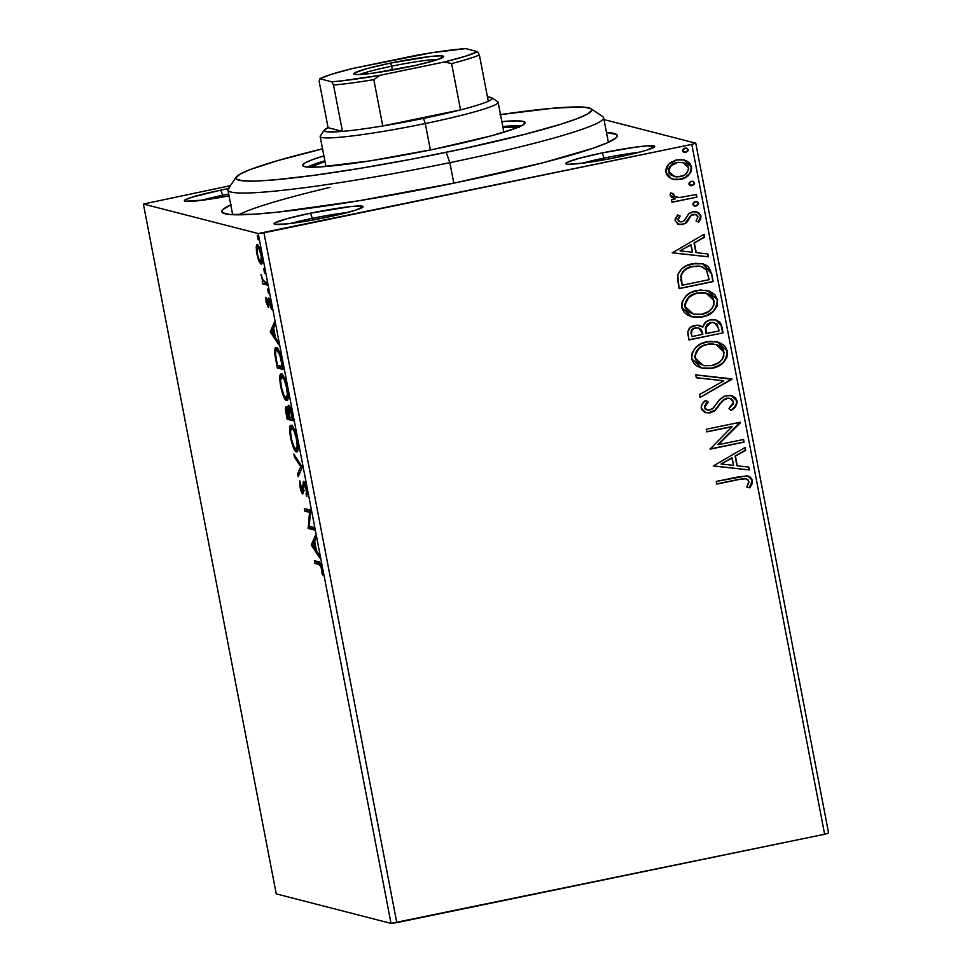 <?xml version="1.0" encoding="UTF-8"?>
<svg xmlns="http://www.w3.org/2000/svg" width="972" height="972" viewBox="0 0 972 972"><rect width="100%" height="100%" fill="white"/><g stroke="black" fill="none" stroke-linecap="round" stroke-linejoin="round"><path stroke-width="1.46" d="M329.958 187.389A191.302 15.26 -10.9 0 0 238.723 214.812A191.302 15.26 169.1 0 1 329.958 187.389M231.154 204.679L223.062 209.357L221.847 211.191L222.527 212.674L229.562 214.484L253.631 214.241L277.81 212.127L359.543 200.669L455.455 182.821A201.362 16.062 169.1 0 1 222.722 212.819A201.362 16.062 169.1 0 1 230.789 204.849M604.049 158.084A40.277 3.208 -10.9 0 0 582.41 163.199A40.277 3.208 169.1 0 1 604.049 158.084L604.377 159.773L604.049 158.084A40.277 3.208 169.1 0 1 639.199 152.264A40.277 3.208 -10.9 0 0 604.049 158.084L602.203 152.92L604.049 158.084M618.35 157.075A45.307 3.609 169.1 0 1 565.983 163.818A45.307 3.609 169.1 0 1 602.203 152.92L579.251 158.29L566.761 162.555L565.789 163.454L566.518 164.037L568.936 164.268L585.047 162.859L609.651 158.8L634.473 153.454L646.927 150.077L654.764 146.541L647.607 145.849L635.506 147.137L602.203 152.92A45.307 3.609 169.1 0 1 654.678 146.748A45.307 3.609 169.1 0 1 618.35 157.075M312.34 218.335A40.277 3.208 -10.9 0 0 290.689 223.451A40.277 3.208 169.1 0 1 312.34 218.335L312.668 220.024L312.34 218.335A40.277 3.208 169.1 0 1 347.49 212.516A40.277 3.208 -10.9 0 0 312.34 218.335L310.493 213.184L312.34 218.335M326.641 217.327A45.307 3.609 169.1 0 1 274.274 224.082A45.307 3.609 169.1 0 1 310.493 213.184L287.542 218.554L275.052 222.807L274.08 223.718L274.809 224.289L286.667 223.925L309.278 220.632L335.024 215.529L355.217 210.329L363.054 206.793L359.907 205.979L350.467 206.586L310.493 213.184A45.307 3.609 169.1 0 1 362.969 207A45.307 3.609 169.1 0 1 326.641 217.327M222.649 195.275A40.277 3.208 -10.9 0 0 201.01 200.402A40.277 3.208 169.1 0 1 222.649 195.275L222.977 196.976L222.649 195.275A40.277 3.208 169.1 0 1 228.712 194.072A40.277 3.208 -10.9 0 0 222.649 195.275L220.802 190.123L222.649 195.275M229.052 195.846A45.307 3.609 169.1 0 1 184.583 201.022A45.307 3.609 169.1 0 1 220.802 190.123L192.225 197.122L185.36 199.758L184.388 200.657L185.117 201.24L203.646 200.062L229.052 195.846M276.242 893.888L143.394 204.035L258.2 233.547L391.036 923.4L276.242 893.888L391.036 923.4L258.2 233.547L143.394 204.035L230.425 185.64L143.394 204.035L276.242 893.888M258.09 247.216L258.127 246.426L256.183 246.827L256.802 253.777L259.536 262.391L261.067 264.129L261.954 263.303L261.93 257.203L259.33 247.435L257.75 244.908L256.584 245.053L256.438 251.651L258.661 260.447L259.876 260.933L258.941 261.128L261.322 264.141M267.264 285.051L266.753 282.402L262.95 280.337L260.958 274.602L262.841 281.394L262.161 281.224L262.671 283.873L267.264 285.051L266.753 282.402L263.558 281.187L260.958 274.602L262.841 281.394L262.161 281.224L262.671 283.873L267.264 285.051M266.134 302.243L268.479 307.602L269.402 300.919L271.407 309.242L269.39 298.914L268.576 298.003L268.029 298.683L267.774 304.941L266.498 298.939L265.806 297.286L265.781 299.352L268.308 307.602L269.11 300.664L271.407 309.242L270.969 303.932C270.107 300.141 269.305 298.161 268.576 298.003L267.774 304.941L265.806 297.286L266.134 302.243M276.376 347.502C275.015 346.773 274.517 349.118 274.882 354.525L275.598 354.379L274.882 354.525L277.251 367.902L279.195 367.501L283.338 368.57L279.195 367.501L277.251 367.902L283.52 369.518L279.45 351.876L277.275 348.061L275.319 347.952L274.882 354.525L277.251 367.902L283.52 369.518L281.977 361.499C279.985 352.241 278.114 347.575 276.376 347.502L275.939 347.49M288.733 405.324C287.967 405.093 287.785 406.77 288.174 410.354L286.218 406.77C285.233 406.563 285.221 409.078 286.181 414.327L286.776 414.206L287.129 419.199L289.073 418.798L293.216 419.868L289.073 418.798L287.129 419.199L293.398 420.815L290.907 409.2L288.611 405.312L288.174 410.354L286.619 407.049L285.537 407.608L287.129 419.199L293.398 420.815L292.074 413.914C290.883 408.483 289.765 405.628 288.733 405.324L288.538 405.324M302.341 467.24L293.848 454.131L294.407 457.022L300.785 466.633L297.639 473.801L298.197 476.693L302.341 467.24L293.848 454.131L294.407 457.022L300.785 466.633L297.639 473.801L298.197 476.693L302.341 467.24M313.932 527.383L309.254 526.192L310.603 510.142L304.333 508.526L304.844 511.175L309.521 512.39L308.16 528.428L314.442 530.044L313.932 527.383L309.254 526.192L310.603 510.142L304.333 508.526L304.844 511.175L309.521 512.39L308.16 528.428L314.442 530.044L313.932 527.383M319.059 564.44L321.088 567.235L322.558 574.999L322.036 568.669L320.14 562.837L314.381 560.71L314.892 563.359L320.76 564.088L319.059 564.44C319.679 563.833 320.456 565.194 321.392 568.535L322.558 574.999L322.036 568.669C320.687 563.323 319.545 561.026 318.622 561.804L314.381 560.71L314.892 563.359L319.059 564.44M311.392 545.231L319.8 557.904L319.241 555.012L316.556 550.954L314.685 541.258L316.022 538.233L315.463 535.341L311.307 544.794L313.106 544.879L311.392 545.231L319.8 557.904L319.241 555.012L316.556 550.954L314.685 541.258L316.022 538.233L315.463 535.341L311.392 545.231M303.616 481.444L302.693 486.656L303.531 486.486L302.693 486.656L302.705 489.767L303.519 489.609L302.195 491.164L299.862 480.897L300.081 487.288C301.053 491.48 301.928 493.667 302.742 493.825L303.677 484.809L305.22 483.874L304.115 484.092L306.702 489.074L306.107 494.323L307.225 494.092L306.107 494.323L306.836 496.558L306.557 488.345L305.099 483.582L303.349 481.48L302.644 490.398L301.879 490.896L299.862 480.897L300.081 487.288L302.158 493.351L302.972 493.812L303.434 492.707L303.969 484.117L306.01 488.661L306.836 496.558L306.715 489.159C305.597 484.311 304.564 481.735 303.616 481.444L303.434 481.444M296.424 451.858C298.234 452.442 298.477 448.286 297.128 439.38C294.99 430.292 293.046 425.602 291.284 425.311C289.437 424.679 289.206 428.871 290.579 437.898L290.579 437.898C292.718 446.938 294.674 451.591 296.424 451.858L297.396 451.397L297.991 448.651L296.982 438.603L294.054 429.017L291.005 425.286L289.948 426.611L289.644 429.745L290.725 438.676L293.666 448.214L296.812 451.871M286.546 400.561C288.356 401.144 288.599 396.989 287.25 388.095C285.112 378.995 283.168 374.305 281.406 374.013C279.559 373.382 279.329 377.573 280.689 386.601L281.285 386.479L280.689 386.601C282.84 395.64 284.796 400.294 286.546 400.561L287.518 400.1L288.113 397.354L287.105 387.306L284.176 377.731L281.127 373.989L280.07 375.313L279.766 378.448L280.847 387.378L283.788 396.916L286.934 400.573M270.35 332.084L278.757 344.756L278.199 341.865L275.501 337.806L273.642 328.111L274.967 325.085L274.42 322.194L270.265 331.646L272.051 331.731L270.35 332.084L278.757 344.756L278.199 341.865L275.501 337.806L273.642 328.111L274.967 325.085L274.42 322.194L270.35 332.084M268.442 293.337L267.579 288.915L268.503 293.337M264.518 272.998L263.667 268.576L264.578 272.998M258.127 239.829L257.276 235.406L258.2 239.829M691.797 144.403L824.645 834.255L396.795 922.622L263.959 232.77L691.797 144.403L258.2 233.547L263.959 232.77L396.795 922.622L391.036 923.4L824.645 834.255L691.797 144.403L695.758 143.163L603.989 119.568L695.758 143.163L691.797 144.403M671.3 178.593L675.892 179.699L682.806 178.763L688.601 175.239L691.177 171.497L691.542 166.977L689.537 162.944L685.758 160.514L681.36 159.542L675.71 160.173L670.328 162.713L667.132 165.993L665.662 170.1L666.488 174.377L669.38 177.572L673.304 179.285L680.607 179.358C687.69 177.961 691.335 173.83 691.542 166.977L684.081 159.979L676.864 159.894L668.517 164.304L665.796 172.287L671.3 178.593M696.9 197.146L696.389 194.485L679.416 197.559L674.313 196.344L673.547 193.622L670.656 192.906L670.158 194.534L671.458 197.182L675.176 198.871L671.518 199.625L672.029 202.273L696.9 197.146L671.992 202.115L696.9 197.146L696.389 194.485L679.416 197.559L676.233 197.231L673.329 194.898L673.547 193.622L670.656 192.906L670.194 195.105L675.176 198.871L671.518 199.625L672.029 202.273L696.9 197.146M675.127 220.753L678.043 224.155L683.608 224.204L687.168 221.981L691.092 215.541L694.786 214.338L696.803 215.067L697.969 216.841L696.049 221.021L698.649 222.066L700.605 219.283L700.97 215.918L698.71 212.686L693.34 211.689L688.565 213.889L684.762 220.024L682.575 221.665L679.683 221.64L678.347 220.523L678.213 218.822L680.121 216.015L677.678 214.909L675.163 219.113L675.127 220.753L678.881 224.435L682.623 224.459L686.293 222.819L691.092 215.541L695.442 214.46L697.969 216.841L696.049 221.021L698.649 222.066L700.97 215.918L696.742 211.835L692.708 211.799L689.027 213.463L684.13 220.729L681.992 221.835L680.206 221.81L678.152 219.964L680.121 216.015L677.678 214.909L675.127 220.753M711.613 273.594L708.418 266.705L703.084 263.874L695.515 263.339L686.074 265.915L681.627 268.843L677.934 274.359L677.533 279.195L679.124 288.635L713.156 281.601L711.613 273.594L712.804 281.516L711.613 273.594L702.878 263.825L692.489 263.801C685.43 264.846 680.522 268.564 677.763 274.942L679.124 288.635L713.156 281.601L679.1 288.477L712.804 281.516L711.613 273.594M723.034 332.898L721.503 325.122L719.693 322.036L715.817 319.91L710.483 319.861L705.514 322.254L702.829 327.102L697.046 325.122L690.399 327.418L687.86 331.671L689.002 339.933L723.034 332.898L688.978 339.775L723.034 332.898L721.71 326.009L715.793 319.91L710.483 319.861C706.413 320.675 703.862 323.081 702.829 327.102L699.67 325.401L694.968 325.365C689.622 326.519 687.313 329.751 688.067 335.048L689.002 339.933L723.034 332.898M731.977 379.335L695.733 374.864L696.292 377.756L723.727 380.805L699.524 394.535L700.083 397.414L731.892 378.886L695.733 374.864L696.292 377.756L723.727 380.805L699.524 394.535L700.083 397.414L731.977 379.335M743.568 439.478L718.247 444.702L740.239 422.225L706.207 429.26L706.717 431.908L732.098 426.672L710.046 449.161L744.078 442.126L743.568 439.478L718.247 444.702L740.36 422.832L740.239 422.225L706.207 429.26L706.717 431.908L732.098 426.672L710.046 449.161L744.078 442.126L743.568 439.478M739.413 479.415L744.71 478.625L747.93 479.658L748.938 482.221L746.824 487.057L749.704 487.859L751.866 484.469L752.267 480.059L750.469 477.228L746.909 475.818L716.255 481.444L716.765 484.092L739.048 479.33L716.741 483.935L739.048 479.33L746.192 478.783L748.89 481.286L746.824 487.057L749.704 487.859L752.377 480.533L748.039 476.025L739.242 476.693L716.255 481.444L716.765 484.092L739.413 479.415M713.278 465.965L749.436 469.986L748.877 467.095L737.286 465.807L735.427 456.123L745.658 450.328L745.099 447.436L713.278 465.965L749.436 469.986L748.877 467.095L737.286 465.807L735.427 456.123L745.658 450.328L745.099 447.436L713.278 465.965M730.081 398.374L726.558 398.216L730.081 398.374L733.617 401.946L728.976 408.519L731.126 410.318C735.063 408.301 737.043 405.215 737.068 401.023L735.61 398.095L732.912 396.236L729.729 395.434L724.893 396.09L719.572 399.759L712.488 408.896L708.175 410.257L705.405 408.969L704.749 407.547L705.745 404.388L708.224 402.031L705.733 400.391L702.379 403.745L701.164 407.049L701.711 409.589L704.822 412.383L709.682 412.881L714.201 411.18L723.071 400.464L727.967 398.168L731.053 398.739L733.483 401.424L733.362 404.024L728.976 408.519L731.126 410.318L736.363 405.3L736.703 400.938C736.679 405.117 734.698 408.216 730.762 410.22L733.143 408.483M717.117 341.767L727.481 351.257L717.287 341.804L707.033 341.731C697.179 343.578 692.088 349.288 691.748 358.85L701.711 368.096L712.306 368.23L715.319 367.416L723.314 362.617L726.898 357.465L727.481 351.257L724.602 345.753L719.329 342.46L710.119 341.269L701.055 343.711L695.879 347.356L692.283 352.569L691.566 355.667L691.918 359.616L694.069 363.613L697.167 366.213L701.687 368.084L712.306 368.23L701.529 368.048M707.239 290.47L717.603 299.959L707.409 290.507L697.155 290.434C687.301 292.28 682.21 297.991 681.87 307.553L691.833 316.799L702.428 316.933L705.441 316.119L713.436 311.319L717.02 306.168L717.603 299.959L714.724 294.455L709.451 291.163L700.241 289.972L691.177 292.414L686.001 296.059L682.405 301.271L681.688 304.37L682.04 308.318L684.191 312.316L687.289 314.916L691.809 316.787L702.428 316.933L691.651 316.75M672.235 252.817L708.394 256.839L707.835 253.947L696.244 252.659L694.385 242.976L704.603 237.18L704.044 234.288L672.235 252.817L708.394 256.839L707.835 253.947L696.244 252.659L694.385 242.976L704.603 237.18L704.044 234.288L672.235 252.817M696.596 201.581L698.528 203.245L696.766 201.629L695.259 201.617L692.854 204.412L694.567 206.028L696.11 206.04L698.443 204.254L697.24 201.787L694.312 201.945L692.939 203.403L693.012 204.898L696.11 206.04L694.385 205.979M692.672 181.242L694.603 182.894L692.854 181.278L691.347 181.278L688.941 184.073L690.642 185.688L692.198 185.701L694.518 183.915L693.328 181.436L690.387 181.606L689.014 183.064L689.099 184.559L692.198 185.701L690.472 185.64M686.293 148.072L688.225 149.737L686.463 148.121L684.956 148.109L682.551 150.903L684.264 152.519L685.807 152.531L688.14 150.745L686.937 148.279L683.996 148.437L682.636 149.895L682.709 151.389L685.807 152.531L684.081 152.47M828.606 833.016L695.758 143.163L828.606 833.016L824.645 834.255L828.606 833.016M455.455 182.821L542.886 162.798L592.665 148.4L607.998 142.519L616.09 137.83L617.317 135.995L616.637 134.525L606.479 132.496A201.362 16.062 169.1 0 1 616.916 136.906A201.362 16.062 169.1 0 1 455.455 182.821M229.501 188.398L220.802 190.123A45.307 3.609 169.1 0 1 228.408 188.604M747.857 475.976L752.377 480.533L749.351 487.774L751.502 484.384L752.085 480.946L751.368 478.613L748.173 476.086M746.192 478.783L741.709 478.819M743.689 478.564L744.37 478.528M745.682 478.661L746.933 479.123M752.061 482.452L752.121 481.444M744.783 447.606L745.658 450.328L735.063 456.026L736.934 465.71L735.063 456.026L745.293 450.23L744.783 447.606M748.537 467.058L749.436 469.986L713.266 465.904L749.084 469.889L748.537 467.058M731.794 457.885L721.09 463.96L731.794 457.885L721.09 463.96L732.159 457.97L733.581 465.394L721.443 464.057L733.581 465.394L731.794 457.885M743.24 439.538L744.078 442.126L710.01 449.003L743.714 442.041L743.24 439.538M731.746 426.574L706.693 431.75L731.746 426.574M739.911 422.298L740.36 422.832L717.883 444.617L739.911 422.298M723.739 399.869L726.922 398.313L723.387 399.784L718.806 405.3L723.739 399.869M715.307 410.33L719.159 405.385L715.307 410.33L710.022 412.675L715.307 410.33M707.871 401.934L704.396 407.462L708.224 402.031L705.733 400.391C702.756 402.274 701.262 404.899 701.249 408.24L705.854 412.723L710.386 412.76L705.672 412.675M731.187 395.665L737.068 401.023L731.357 395.701L726.448 395.653C722.147 396.928 718.855 399.601 716.571 403.647L713.812 407.633L709.73 410.135L707.337 410.123L704.396 407.462L707.337 410.123M734.528 407.195L736.727 403.125L736.181 399.346M736.812 402.396L736.8 401.667M735.282 398.034L733.969 396.916M707.81 410.16L705.052 408.884L704.53 405.749M705.393 404.291L707.215 402.493M708.6 412.881L714.942 410.233L720.92 402.359M720.908 402.384L722.718 400.379M723.387 399.784L726.558 398.216L729.851 398.313M723.362 380.72L696.28 377.695L723.362 380.72M712.306 368.23C722.014 366.347 727.08 360.685 727.481 351.257L727.117 351.159C726.716 360.6 721.661 366.25 711.941 368.133L712.306 368.23M703.06 368.364L704.421 368.546M705.696 368.643L708.892 368.582M710.362 368.412L717.871 366.128M719.888 364.974L720.544 364.536M724.006 361.39L725.027 360.102M726.388 357.732L727.287 354.294M727.311 352.727L726.704 349.604M726.108 348.207L725.1 346.64M724.262 345.68L723.435 344.926M721.807 343.772L715.975 341.5M696.426 361.341L694.713 356.651L696.353 351.123L702.416 345.886L708.442 344.076M709.645 343.918L715.829 344.416M703.922 365.618L697.252 362.277M716.036 344.465L707.179 344.282L712.549 343.954L717.47 344.926L720.884 346.895L723.168 349.665L723.861 355.995L722.257 359.215L718.673 362.726L711.783 365.569L704.275 365.715L698.771 363.37L695.211 358.012C695.624 350.406 699.731 345.862 707.531 344.38L707.179 344.282C699.366 345.765 695.259 350.309 694.846 357.915L703.303 365.496L695.211 358.012L695.114 355.473L698.625 348.851L702.768 345.971L707.531 344.38L716.036 344.465L724.006 352.058C723.618 359.591 719.547 364.099 711.783 365.569L703.303 365.496M699.5 325.365L702.829 327.102L698.771 325.195M715.769 319.91L721.71 326.009L722.682 332.813L720.835 324.174L717.117 320.42M714.335 322.583L710.641 322.425L705.356 327.843L705.769 332.145L705.721 327.941L710.994 322.51L714.335 322.583L718.454 327.941L719.037 330.966L706.024 333.493L705.356 327.843L707.094 324.247L710.641 322.425L714.056 322.51M698.917 328.05L695.187 327.916C691.991 328.585 690.63 330.516 691.104 333.712L691.457 333.809C690.995 330.602 692.356 328.67 695.539 328.001L698.917 328.05L702.89 334.307L691.991 336.555L690.971 332.703L691.724 329.824L694.215 328.172L698.358 327.916M691.457 333.809L692.088 329.921L694.567 328.257L698.018 327.88L701.286 329.472L702.89 334.307L691.991 336.555L691.457 333.809M702.428 316.933C712.136 315.05 717.202 309.388 717.603 299.959L717.239 299.862C716.838 309.303 711.783 314.952 702.063 316.836L702.428 316.933M693.194 317.066L694.518 317.249M695.818 317.346L699.014 317.285M700.484 317.115L707.993 314.831M710.01 313.677L710.666 313.239M714.128 310.092L715.149 308.804M716.51 306.435L717.409 302.997M717.433 301.429L716.826 298.307M716.23 296.91L715.222 295.342M714.384 294.382L713.557 293.629M711.929 292.475L706.097 290.203M686.548 310.044L685.114 307.237L684.883 304.09L688.395 297.456L696.073 293.277L702.306 292.56L705.951 293.119M694.044 314.333L687.374 310.979M706.158 293.167L697.301 292.985L702.671 292.657L707.592 293.629L711.006 295.597L713.29 298.368L713.983 304.698L712.379 307.917L708.795 311.429L701.906 314.272L694.397 314.418L688.893 312.073L685.333 306.715C685.746 299.109 689.853 294.565 697.653 293.082L697.301 292.985C689.488 294.467 685.382 299.012 684.968 306.617L693.425 314.199L685.333 306.715L685.236 304.175L688.747 297.554L692.89 294.674L697.653 293.082L706.158 293.167L714.128 300.761C713.74 308.294 709.669 312.802 701.906 314.272L693.425 314.199M702.756 263.789L711.261 273.497L710.921 271.99M710.459 270.532L708.066 266.607M706.911 265.672L705.551 264.846M682.514 271.99L687.07 268.272L692.635 266.364C686.84 267.203 682.927 270.277 680.898 275.598L682.113 285.258L681.263 275.684C683.292 270.374 687.192 267.3 692.987 266.462L701.055 266.425L706.377 269.9L709.159 279.669L682.113 285.258L680.825 279.499M680.728 277.555L680.813 276.084M680.898 275.598L681.712 273.29M701.055 266.425L692.987 266.462L698.868 265.988M703.74 234.459L704.603 237.18L694.02 242.879L695.891 252.562L694.02 242.879L704.25 237.083L703.74 234.459M707.482 253.911L708.394 256.839L672.223 252.756L708.029 256.742L707.482 253.911M690.752 244.737L680.036 250.812L690.752 244.737L680.036 250.812L691.104 244.823L692.538 252.246L680.4 250.91L692.538 252.246L690.752 244.737M679.319 221.543L680.461 221.823L678.334 220.911L677.763 219.295L679.756 215.93L677.642 214.958L680.121 216.015L677.8 219.866L680.206 221.81M696.559 211.799L700.97 215.918L698.285 221.981L699.427 220.68M695.442 214.46L692.987 214.338L690.728 215.456L686.293 222.819L682.623 224.459L678.711 224.386M677.691 224.07L681.117 224.532L685.102 223.305L690.728 215.456L692.987 214.338L695.806 214.618M678.796 224.411L679.95 224.556M689.585 217.048L689.986 216.367M700.666 217.546L699.488 213.524L696.159 211.689M696.11 206.04L698.528 203.245L696.11 206.04M693.777 205.785L696.244 205.809L698.078 204.156L698.005 202.662L696.402 201.532M696.705 205.614L697.519 205.007M675.953 197.17L673.329 195.627L673.183 193.537L672.964 194.813L676.233 197.231M696.061 194.558L696.535 197.049L696.061 194.558M672.989 194.157L673.183 193.537M692.198 185.701L694.603 182.894L692.198 185.701M689.853 185.445L693.607 184.668L694.251 182.809L692.854 181.278M692.793 185.275L693.607 184.668M683.899 159.93L691.177 166.88C690.971 173.745 687.326 177.876 680.254 179.261L673.122 179.237M672.041 178.921L677.897 179.601L684.555 177.779M684.543 177.791L689.476 173.769M690.387 172.372L691.177 166.88L688.626 162.324M690.825 171.4L691.104 170.525M687.374 161.401L685.382 160.416M683.17 162.628L677.034 162.458L683.17 162.628L688.492 167.609C688.2 172.7 685.406 175.738 680.121 176.697L674.41 176.649L668.858 171.667C669.246 166.564 672.102 163.527 677.399 162.543L677.034 162.458C671.737 163.43 668.894 166.467 668.493 171.57L668.918 168.192L672.308 164.377L677.873 162.312L683.705 162.798M668.493 171.57L675.018 176.77L670.133 174.535M669.319 173.575L668.602 171.995M685.807 152.531L688.225 149.737L685.807 152.531M683.474 152.276L687.216 151.498L687.86 149.639L686.463 148.121M686.402 152.106L687.216 151.498M706.122 332.242L705.915 326.932L708.236 323.688L712.306 322.352L717.057 324.223L719.037 330.966L706.389 333.578L706.122 332.242M682.113 285.258L681.263 275.684L682.879 272.087L685.734 269.378L691.08 266.923L698.188 266L702.744 267.008L706.62 270.289L709.159 279.669L682.113 285.258M677.399 162.543L682.429 162.458L685.588 163.612L687.921 166.005L688.565 169.322L686.147 173.733L683.328 175.628L676.731 176.989L670.486 174.62L668.797 169.942L671.336 165.544L677.399 162.543M320.711 563.954L314.892 563.359L316.836 562.958L316.507 561.257L316.836 562.958L320.711 563.954M322.558 573.371L321.817 573.529L322.558 573.371M322.279 570.114L321.635 570.248L322.279 570.114M313.276 544.478L311.307 544.794L313.251 544.381L315.997 538.148L313.276 544.478M312.875 545.401L314.855 542.109L314.26 542.23L316.277 549.532L312.875 545.401L314.26 542.23L315.693 549.654L312.875 545.401M314.26 529.096L310.104 528.027L308.16 528.428L309.995 527.468L308.051 527.869L309.995 527.468L310.092 526.399L310.104 528.027L314.26 529.096M310.59 512.159L309.521 512.39L310.59 512.159M310.627 511.77L304.844 511.175L306.788 510.774L306.459 509.073L306.788 510.774L310.627 511.77M303.677 484.809L304.115 484.092M303.495 491.856L303.143 490.994M304.26 490.763L302.195 491.164M304.661 483.959L304.734 482.805M304.771 482.464L304.698 483.278M302.79 489.949L303.434 491.723M305.463 487.385L305.475 486.279M299.607 473.486L297.639 473.801L299.583 473.4L302.328 467.155L299.607 473.486M301.988 466.39L300.785 466.633L301.988 466.39M295.61 456.779L294.407 457.022L295.61 456.779M297.602 450.972L295.913 449.198C294.504 448.991 292.924 445.237 291.199 437.947C290.13 430.79 290.336 427.461 291.794 427.959L293.374 427.644L291.794 427.959C293.204 428.166 294.783 431.945 296.509 439.308L296.509 439.308C297.566 446.391 297.359 449.696 295.913 449.198L293.69 446.27L291.321 438.566L290.482 431.495L291.576 427.947L294.018 430.912L296.253 438.056L297.213 445.698L296.339 449.173M291.636 427.923L292.037 425.76M296.059 448.724L297.772 451.13M296.484 449.501L297.104 450.425M292.244 425.347L291.673 427.583M293.398 427.558L291.794 427.959M298.173 448.809L295.913 449.198M289.073 418.798L288.745 417.097L289.073 418.798M289.923 407.803L289.899 406.709M289.911 406.551L289.996 408.75M287.262 416.709L286.74 409.431L287.773 409.212L286.74 409.431L289.863 417.11L287.262 416.709L286.74 409.431L289.267 417.231L287.262 416.709M288.538 409.03L286.74 409.431M289.911 417.389L288.915 411.849L289.243 407.973L290.373 407.742L289.243 407.973C290.057 408.41 290.859 410.743 291.661 414.959L292.839 417.875L289.911 417.389L288.927 408.131L290.458 410.002L292.244 417.996L289.911 417.389M291.041 407.572L289.243 407.973M287.724 399.674L286.035 397.9C284.626 397.694 283.046 393.939 281.321 386.649C280.252 379.493 280.458 376.164 281.916 376.674L283.496 376.346L281.916 376.674C283.326 376.869 284.905 380.647 286.631 388.01L286.631 388.01C287.688 395.094 287.481 398.399 286.035 397.9L283.812 394.972L281.443 387.269L280.604 380.198L281.698 376.65L284.14 379.615L286.375 386.759L287.335 394.401L286.461 397.888M281.759 376.626L282.159 374.463M287.226 399.128L287.894 399.832M282.366 374.05L281.795 376.286M283.52 376.261L281.916 376.674M288.295 397.512L286.035 397.9M279.195 367.501L278.867 365.8L279.195 367.501M276.668 350.114L277.081 347.891M277.081 347.879L276.643 350.528M282.366 366.699L277.385 365.411L275.756 356.08C275.392 351.524 275.769 349.543 276.886 350.151L278.502 349.823L276.886 350.151C277.81 350.078 278.94 352.253 280.3 356.712L280.92 356.578L280.3 356.712L282.961 366.578L277.385 365.411L275.598 354.428L275.769 351.171L276.886 350.151L279.827 355.096L282.366 366.699M272.233 331.331L270.265 331.646L272.209 331.233L274.955 325L272.233 331.331M271.82 332.254L273.8 328.961L274.639 336.506L275.234 336.385L271.82 332.254L273.217 329.083L274.639 336.506L271.82 332.254M267.895 304.916L268.904 304.71M268.065 304.418L268.88 304.248L267.774 304.941M268.77 301.733L268.029 301.879L268.77 301.733M269.11 298.465L268.029 298.683L269.11 298.465M268.576 298.003L268.029 298.683M271.431 307.456L270.69 307.602L271.431 307.456M270.058 300.457L269.11 300.664L270.058 300.457M268.308 307.602L268.855 306.933M268.612 304.078L268.819 304.734M269.912 299.68L269.924 300.542M267.081 284.103L262.671 283.873L264.615 283.472L264.275 281.686L264.615 283.472L267.081 284.103M263.606 281.236L262.841 281.394L263.606 281.236M261.067 264.129L261.067 264.129C262.379 264.53 262.537 261.48 261.553 254.992C260.01 248.382 258.601 244.932 257.313 244.665L257.033 244.652M257.313 244.665L256.183 246.827L258.127 246.426L258.248 245.466M260.885 260.727L261.189 261.395M258.273 245.357L258.078 247.702M257.361 253.923C256.681 249.16 256.839 246.961 257.835 247.325L259.147 247.046L257.835 247.325C258.783 247.447 259.828 249.962 260.982 254.858L260.982 254.858C261.699 259.633 261.553 261.845 260.557 261.468C259.597 261.334 258.54 258.819 257.361 253.923L257.288 247.556L259.317 249.269L261.261 256.499L260.836 261.456L259.05 259.5L257.361 253.923M259.548 246.912L257.835 247.325M262.732 261.067L260.557 261.468M278.478 349.738L276.886 350.151M236.281 177.062L228.311 188.75A191.302 15.26 -10.9 0 0 449.866 162.652L446.172 152.337A181.229 14.459 169.1 0 1 236.281 177.062A181.229 14.459 169.1 0 1 322.534 148.874L277.895 160.55L250.412 169.48L239.829 174.255L235.917 177.876L236.536 179.2L242.866 180.828L255.77 181.035L274.748 179.832L312.948 175.47L359.847 168.399L411.411 159.226L463.17 148.752L524.868 134.306L560.48 124.343L577.356 118.584L587.938 113.809L591.851 110.188L591.231 108.864L584.901 107.236L579.251 106.956L553.019 108.232L499.96 114.684M519.364 127.368L502.925 127.186A108.232 8.639 169.1 0 1 518.428 127.174M521.211 125.923A113.262 9.04 -10.9 0 0 502.791 126.506L508.174 126.105M501.844 121.573A113.262 9.04 169.1 0 1 525.111 122.618A113.262 9.04 169.1 0 1 434.059 149.226L369.882 160.902L320.541 166.892L310.53 167.208L304.491 166.625L302.656 165.179L305.099 162.919L311.72 159.943L323.883 155.848A113.262 9.04 169.1 0 0 302.656 165.447A113.262 9.04 169.1 0 0 434.059 149.226L491.443 135.788L516.047 128.122L522.669 125.145L525.111 122.885L523.276 121.439L517.238 120.856L501.844 121.573M608.375 142.349L603.624 117.709A191.302 15.26 169.1 0 1 449.866 162.652L453.815 183.161L449.866 162.652A191.302 15.26 169.1 0 1 227.934 190.062L232.685 214.703M312.668 164.863L324.83 160.769A113.262 9.04 -10.9 0 0 307.504 167.075M310.554 167.208L324.964 161.461A108.232 8.639 169.1 0 0 310.554 167.208M449.866 162.652A191.302 15.26 -10.9 0 0 602.798 116.628L591.049 108.743A181.229 14.459 169.1 0 1 446.172 152.337L449.866 162.652M500.495 114.599A181.229 14.459 169.1 0 1 591.049 108.743M391.643 66.193A42.792 3.414 -10.9 0 0 359.81 74.504A42.792 3.414 169.1 0 1 391.643 66.193L392.396 70.081L391.643 66.193A42.792 3.414 169.1 0 1 438.275 59.389A42.792 3.414 -10.9 0 0 391.643 66.193L390.537 63.095L391.643 66.193M406.867 67.287A45.806 3.657 169.1 0 1 353.917 74.115A45.806 3.657 169.1 0 1 390.537 63.095L430.948 56.425L440.498 55.817L443.682 56.643L435.76 60.215L415.336 65.464L373.187 73.143L356.906 74.565L353.711 73.751L354.707 72.827L367.331 68.526L390.537 63.095A45.806 3.657 169.1 0 1 443.597 56.85A45.806 3.657 169.1 0 1 406.867 67.287M503.885 132.216L498.114 102.267A90.615 7.229 169.1 0 1 425.286 123.541L423.44 118.39A85.585 6.828 169.1 0 1 382.749 125.959L373.831 79.643L379.918 75.306L444.386 61.989L451.615 63.569L460.534 109.897L382.749 125.959L423.44 118.39L460.534 109.897A85.585 6.828 -10.9 0 0 488.296 101.246A85.585 6.828 169.1 0 1 460.534 109.897A85.585 6.828 169.1 0 1 423.44 118.39L425.286 123.541A90.615 7.229 -10.9 0 0 497.725 101.744L491.856 97.795A85.585 6.828 169.1 0 1 488.296 101.246L490.799 99.946L492.087 98.002L487.47 96.993A85.585 6.828 169.1 0 1 491.856 97.795M324.32 130.066A85.585 6.828 169.1 0 1 328.086 127.684L319.168 81.369L319.824 78.732L331.719 81.782L341.245 80.919L379.918 75.306L444.386 61.989L451.615 63.569A85.585 6.828 -10.9 0 0 479.378 54.93L488.296 101.246L479.378 54.93A85.585 6.828 169.1 0 1 451.615 63.569L460.534 109.897L382.749 125.959A85.585 6.828 169.1 0 1 342.436 131.378L328.086 127.684L324.308 130.078L325.535 131.536L328.026 131.888L342.436 131.378A85.585 6.828 169.1 0 1 324.32 130.066L320.335 135.91A90.615 7.229 -10.9 0 0 425.286 123.541L430.377 149.98L425.286 123.541A90.615 7.229 169.1 0 1 320.165 136.53L325.936 166.491M479.378 54.93L477.58 51.662L465.685 48.6L431.641 52.767L353.018 68.392L331.926 74.164L319.824 78.732L331.719 81.782L333.518 85.062L342.436 131.378L328.086 127.684L319.168 81.369L319.824 78.732A82.559 6.585 169.1 0 1 353.018 68.392L417.486 55.076A82.559 6.585 169.1 0 1 465.685 48.6L477.58 51.662A82.559 6.585 169.1 0 1 444.386 61.989L465.479 56.218L477.58 51.662L479.378 54.93M342.436 131.378A85.585 6.828 -10.9 0 0 382.749 125.959L373.831 79.643A85.585 6.828 169.1 0 1 333.518 85.062L342.436 131.378M333.518 85.062A85.585 6.828 -10.9 0 0 373.831 79.643L379.918 75.306A82.559 6.585 169.1 0 1 331.719 81.782L333.518 85.062M304.017 484.092L305.961 483.692M267.847 304.941L269.791 304.54M269.025 300.664L270.969 300.263"/></g></svg>
